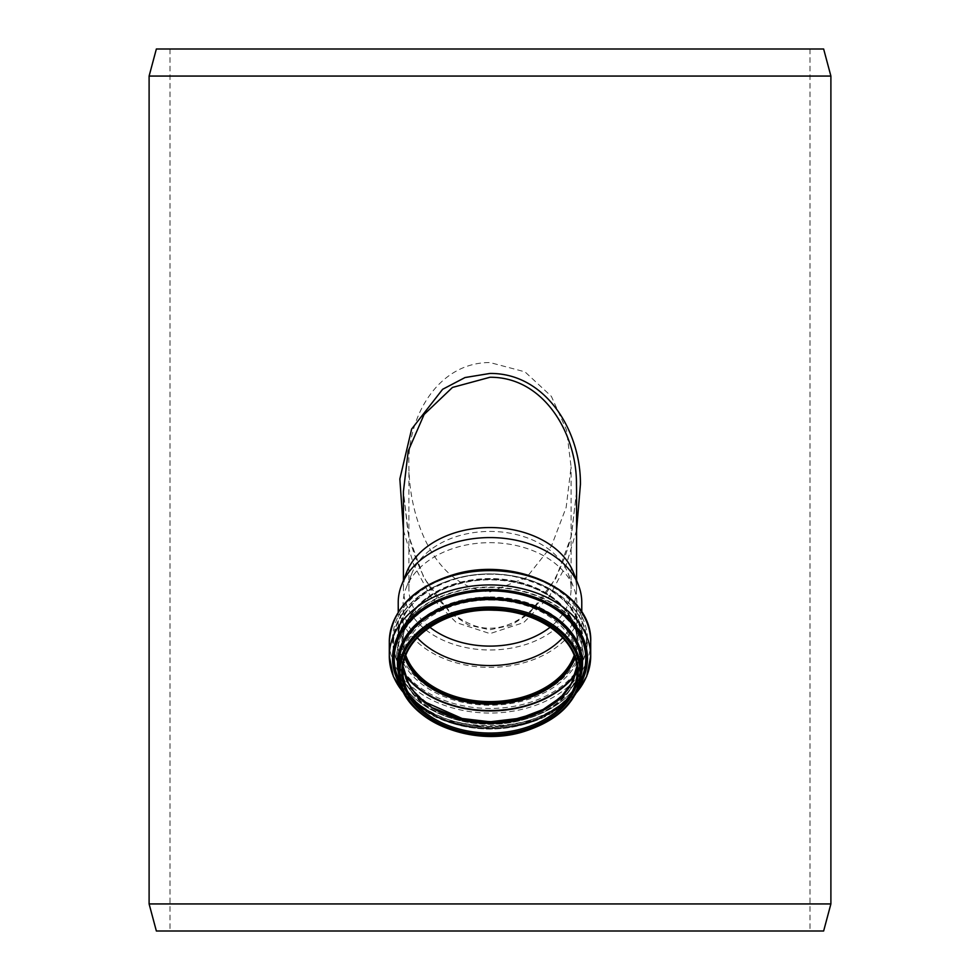 <?xml version="1.0" encoding="UTF-8"?>
<svg xmlns="http://www.w3.org/2000/svg" width="980" height="980" viewBox="0 0 980 980"><rect width="100%" height="100%" fill="white"/><g stroke="black" fill="none" stroke-linecap="round" stroke-linejoin="round"><path stroke-width="0.73" stroke-dasharray="4.9 3.68" d="M576.571 491.972L571.181 536.476L555.856 578.347L529.298 613.505L510.923 625.338L489.731 629.785L468.575 625.118L450.286 613.137L423.887 577.857L408.685 535.925L403.429 491.409M403.429 530.29L413.842 565.142L431.016 597.004L456.276 622.557L490 633.619L523.724 622.557L548.984 597.016L566.158 565.142L576.571 530.278M573.41 572.369A86.571 61.213 0 0 1 576.571 588.772A86.571 61.213 0 0 1 490 649.985A86.571 61.213 0 0 1 403.429 588.772A86.571 61.213 0 0 1 406.59 572.369M149.107 903.94L830.893 903.94M149.107 76.06L830.893 76.06M490 591.908L526.517 577.526L551.385 546.203L566.158 507.407L571.083 466.786L566.526 430.024L551.373 396.349L524.962 371.849L490 362.551C437.215 362.318 406.7 418.595 408.917 466.786C409.322 517.771 433.724 586.763 490 591.908M429.791 627.176A81.083 57.342 0 0 1 408.917 588.772A81.083 57.342 0 0 1 411.882 573.398A81.083 57.342 0 0 1 490 531.43A81.083 57.342 0 0 1 568.118 573.398A81.083 57.342 0 0 1 571.083 588.772A81.083 57.342 0 0 1 550.209 627.176M405.757 655.853A87.122 61.605 0 0 1 402.878 640.161A87.122 61.605 0 0 1 490 578.555A87.122 61.605 0 0 1 577.122 640.161A87.122 61.605 0 0 1 574.243 655.853M405.867 655.559A86.901 61.446 0 0 1 403.099 640.161A86.901 61.446 0 0 1 490 578.702A86.901 61.446 0 0 1 576.902 640.161A86.901 61.446 0 0 1 574.133 655.559M581.777 602.48A91.777 64.888 0 0 1 490 667.368A91.777 64.888 0 0 1 398.223 602.48M417.272 637.747A86.901 61.446 0 0 1 403.099 604.109A86.901 61.446 0 0 1 406.271 587.645A86.901 61.446 0 0 1 490 542.663A86.901 61.446 0 0 1 573.729 587.645A86.901 61.446 0 0 1 576.902 604.109A86.901 61.446 0 0 1 562.728 637.747M156.359 49L823.641 49M490 49L169.993 49L490 49M156.359 931L823.641 931M490 931L169.993 931L490 931M405.585 656.318A87.122 61.605 0 0 1 402.878 641.079A87.122 61.605 0 0 1 490 579.474A87.122 61.605 0 0 1 577.122 641.079L577.122 641.079A87.122 61.605 0 0 1 574.415 656.318M404.961 658.144A88.102 62.304 0 0 1 401.898 641.839A88.102 62.304 0 0 1 490 579.548A88.102 62.304 0 0 1 575.04 658.144M404.703 674.117A96.395 68.159 0 0 1 393.605 642.353A96.395 68.159 0 0 1 490 574.194A96.395 68.159 0 0 1 575.297 674.117M405.059 675.245A96.689 68.38 0 0 1 393.311 642.586A96.689 68.38 0 0 1 490 574.207A96.689 68.38 0 0 1 586.689 642.586L586.689 642.586A96.689 68.38 0 0 1 574.942 675.245M490 587.032A96.689 68.38 0 0 1 586.689 655.412L586.689 655.412A96.689 68.38 0 0 1 490 723.779A96.689 68.38 0 0 1 393.311 655.412L393.311 655.412A96.689 68.38 0 0 1 490 587.032M393.593 655.632A96.408 68.171 0 0 1 490 587.461A96.408 68.171 0 0 1 586.408 655.632A96.408 68.171 0 0 1 490 723.804A96.408 68.171 0 0 1 393.593 655.632M490 589.972A93.247 65.942 0 0 1 583.247 655.914A93.247 65.942 0 0 1 490 721.844A93.247 65.942 0 0 1 396.753 655.914A93.247 65.942 0 0 1 490 589.972M433.111 708.062A92.99 65.758 0 0 1 407.104 685.841A92.99 65.758 0 0 1 397.01 656.049A92.99 65.758 0 0 1 490 590.291A92.99 65.758 0 0 1 572.896 685.841A92.99 65.758 0 0 1 546.889 708.062M490 596.943A90.062 63.688 0 0 1 570.287 689.479A90.062 63.688 0 0 1 490 724.306A90.062 63.688 0 0 1 409.714 689.479A90.062 63.688 0 0 1 399.938 660.618A90.062 63.688 0 0 1 490 596.943M400.195 660.753A89.805 63.504 0 0 1 490 597.249A89.805 63.504 0 0 1 579.805 660.753A89.805 63.504 0 0 1 490 724.257A89.805 63.504 0 0 1 400.195 660.753M490 598.633A88.065 62.279 0 0 1 578.065 660.9A88.065 62.279 0 0 1 490 723.179A88.065 62.279 0 0 1 401.935 660.9A88.065 62.279 0 0 1 490 598.633M490 600.066A87.122 61.605 0 0 1 577.122 661.659L577.122 661.659A87.122 61.605 0 0 1 576.84 666.572L577.122 671.447A87.122 61.605 0 0 0 490 609.854A87.122 61.605 0 0 0 402.878 671.447L402.878 661.659A87.122 61.605 0 0 1 490 600.066M403.16 666.572A87.122 61.605 0 0 1 402.878 661.659L403.16 666.559M581.128 663.962A91.128 64.435 0 0 1 490 728.397A91.128 64.435 0 0 1 398.872 663.962C397.917 695.42 434.373 724.612 478.84 727.809C531.135 733.53 582.769 701.19 581.128 663.962M581.079 669.511A91.446 64.668 0 0 1 490 728.397A91.446 64.668 0 0 1 398.921 669.511M581.03 674.314A92.255 65.231 0 0 1 490 728.961A92.255 65.231 0 0 1 398.97 674.314M580.907 675.857A92.549 65.44 0 0 1 572.504 693.252A92.549 65.44 0 0 1 490 729.034A92.549 65.44 0 0 1 407.496 693.252A92.549 65.44 0 0 1 399.093 675.857M579.952 681.823A95.771 67.718 0 0 1 575.37 689.271A95.771 67.718 0 0 1 490 726.29A95.771 67.718 0 0 1 404.63 689.271A95.771 67.718 0 0 1 400.048 681.823M579.744 682.668A96.065 67.926 0 0 1 490 726.376A96.065 67.926 0 0 1 400.257 682.668M578.188 687.776A97.449 68.906 0 0 1 490 727.356A97.449 68.906 0 0 1 401.812 687.776M575.628 693.632A100.695 71.209 0 0 1 404.373 693.632M590.695 641.839A100.695 71.209 0 0 1 490 713.048A100.695 71.209 0 0 1 389.305 641.839M392.551 639.548A97.449 68.906 0 0 1 538.731 579.866A97.449 68.906 0 0 1 538.731 699.218A97.449 68.906 0 0 1 392.551 639.548M397.145 639.548A92.855 65.66 0 0 1 536.428 582.684A92.855 65.66 0 0 1 536.428 696.4A92.855 65.66 0 0 1 397.145 639.548M398.223 612.071L398.223 638.776A91.777 64.888 0 0 1 490 573.888A91.777 64.888 0 0 1 581.777 638.776L581.777 638.776A91.777 64.888 0 0 1 490 703.664A91.777 64.888 0 0 1 398.223 638.776C396.067 598.486 457.084 564.737 512.614 576.191C555.979 586.089 579.033 606.951 581.777 638.776L581.777 612.071M576.583 491.09L571.72 533.451C567.494 552.512 560.315 570.323 550.197 586.91C535.374 611.912 506.488 635.64 475.508 626.073C437.141 612.757 417.076 571.009 407.876 531.699L403.417 491.09M576.571 588.772L576.571 580.417M403.429 588.772L403.429 580.417M571.083 588.772L571.083 466.786M408.917 588.772L408.917 466.786M402.878 640.161L402.878 641.079C403.687 619.642 416.586 602.663 441.6 590.144C464.398 579.866 488.849 577.281 514.941 582.365C531.405 585.905 545.235 592.275 556.432 601.451C570.017 612.99 576.914 626.196 577.122 641.079L577.122 640.161M393.311 642.586C391.682 603.374 444.932 569.368 499.739 574.464C547.71 577.147 587.743 608.445 586.689 642.586L586.689 655.412C588.331 694.698 534.86 728.728 479.967 723.51C432.119 720.717 392.27 689.479 393.311 655.412L393.311 642.586M432.94 707.952L407.104 685.841L409.714 689.479C438.709 735.245 541.291 735.245 570.287 689.479L572.896 685.841L547.061 707.952M407.496 693.252C437.288 740.28 542.712 740.28 572.504 693.252L575.37 689.271C544.66 737.854 435.328 737.854 404.63 689.271L407.496 693.252M574.868 695.053L538.326 719.479L490 728.299L441.674 719.479L405.144 695.053M411.882 573.398L406.271 587.645M568.118 573.398L573.729 587.645M576.902 640.161L576.902 604.109M403.099 640.161L403.099 604.109M169.993 49L169.993 931M810.007 49L810.007 931"/><path stroke-width="1.47" d="M403.429 491.409L408.219 451.021L424.107 414.466L452.478 387.431L490 377.263C543.961 376.871 576.963 433.846 576.461 484.537L576.583 491.09M576.571 530.278L580.43 484.328C580.944 432.131 546.436 373.049 490 373.441L465.035 377.545L442.629 389.293L411.625 429.081L399.852 478.938L403.429 530.29M398.223 612.071L398.223 602.48A91.777 64.888 0 0 1 401.579 585.085L406.59 572.369A86.571 61.213 0 0 1 490 527.546A86.571 61.213 0 0 1 573.41 572.369L578.421 585.085A91.777 64.888 0 0 1 581.777 602.48L581.777 612.071M490 903.94L149.107 903.94L149.107 76.06L830.893 76.06L830.893 903.94L490 903.94M550.209 627.176A81.083 57.342 0 0 1 429.791 627.176M574.243 655.853A87.122 61.605 0 0 1 490 701.754A87.122 61.605 0 0 1 405.757 655.853M574.133 655.559A86.901 61.446 0 0 1 490 701.607A86.901 61.446 0 0 1 405.867 655.559M401.579 585.085A91.777 64.888 0 0 1 490 537.579A91.777 64.888 0 0 1 578.421 585.085M562.728 637.747A86.901 61.446 0 0 1 417.272 637.747M830.893 76.06L823.641 49L156.359 49L149.107 76.06M830.893 903.94L823.641 931L156.359 931L149.107 903.94M574.415 656.318A87.122 61.605 0 0 1 490 702.685A87.122 61.605 0 0 1 405.585 656.318M575.04 658.144A88.102 62.304 0 0 1 490 704.142A88.102 62.304 0 0 1 404.961 658.144M575.297 674.117A96.395 68.159 0 0 1 490 710.524A96.395 68.159 0 0 1 404.703 674.117M574.942 675.245A96.689 68.38 0 0 1 490 710.953A96.689 68.38 0 0 1 405.059 675.245M546.889 708.062A92.99 65.758 0 0 1 433.111 708.062M576.84 666.572A87.122 61.605 0 0 1 490 723.264A87.122 61.605 0 0 1 403.16 666.572L408.403 683.109L413.903 691.476L423.899 701.558L467.435 720.851L504.43 722.101L538.804 712.411L560.915 697.233L571.536 683.219L576.84 666.559M577.122 671.447L577.122 671.447A87.122 61.605 0 0 1 490 733.052A87.122 61.605 0 0 1 402.878 671.447C401.494 637.968 445.79 607.821 493.785 610.221C539.11 610.834 578.274 639.903 577.122 671.447M401.8 672.219A88.2 62.365 0 0 1 534.1 618.209A88.2 62.365 0 0 1 534.1 726.229A88.2 62.365 0 0 1 401.8 672.219M399.963 672.219A90.038 63.663 0 0 1 535.019 617.082A90.038 63.663 0 0 1 535.019 727.356A90.038 63.663 0 0 1 399.963 672.219M490 607.024A91.128 64.435 0 0 1 581.128 671.447L581.128 671.447A91.128 64.435 0 0 1 490 735.882A91.128 64.435 0 0 1 398.872 671.447A91.128 64.435 0 0 1 490 607.024M490 599.527A91.128 64.435 0 0 1 581.128 663.962L581.128 671.447C579.205 699.83 560.144 719.859 523.969 731.545C467.46 749.553 396.459 715.804 398.872 671.447L398.872 663.962A91.128 64.435 0 0 1 490 599.527M398.921 669.511A91.446 64.668 0 0 1 398.554 663.73A91.446 64.668 0 0 1 494.091 599.135A91.446 64.668 0 0 1 581.079 669.511M398.97 674.314A92.255 65.231 0 0 1 397.745 663.73A92.255 65.231 0 0 1 497.509 598.719A92.255 65.231 0 0 1 581.03 674.314M399.093 675.857A92.549 65.44 0 0 1 397.451 663.595A92.549 65.44 0 0 1 490 598.155A92.549 65.44 0 0 1 580.907 675.857M400.048 681.823A95.771 67.718 0 0 1 394.23 658.572A95.771 67.718 0 0 1 490 590.866A95.771 67.718 0 0 1 579.952 681.823M400.257 682.668A96.065 67.926 0 0 1 393.935 658.438A96.065 67.926 0 0 1 507.42 591.638A96.065 67.926 0 0 1 579.744 682.668M401.812 687.776A97.449 68.906 0 0 1 392.551 658.438A97.449 68.906 0 0 1 511.254 591.197A97.449 68.906 0 0 1 578.188 687.776M404.373 693.632A100.695 71.209 0 0 1 389.305 656.147A100.695 71.209 0 0 1 490 584.938A100.695 71.209 0 0 1 590.695 656.147L590.695 656.147A100.695 71.209 0 0 1 575.628 693.632M405.144 695.053L393.36 676.482L389.305 656.147L389.305 641.839A100.695 71.209 0 0 1 490 570.63A100.695 71.209 0 0 1 590.695 641.839L590.695 656.147L586.64 676.482L574.868 695.053M576.571 580.417L576.571 491.09M403.429 580.417L403.429 491.09M547.061 707.952L520.172 718.23L490 721.782L459.828 718.23L432.94 707.952M389.305 641.839C391.792 608.997 413.879 586.395 455.59 574.01C517.465 556.015 593.023 592.888 590.695 641.839"/></g></svg>
